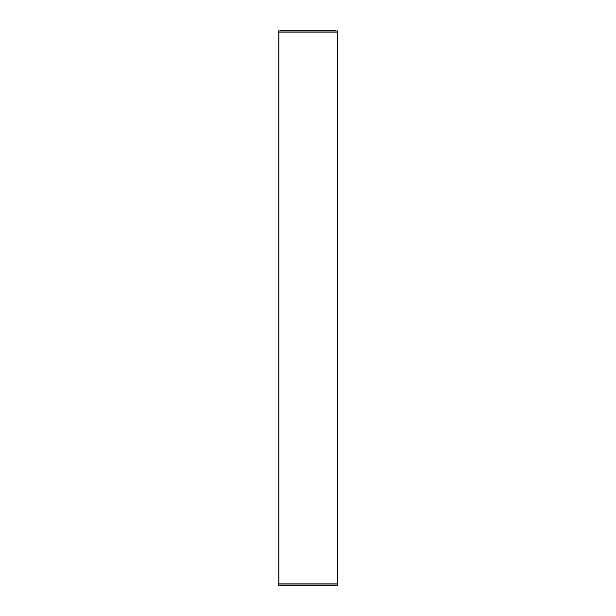 <?xml version="1.0" encoding="UTF-8"?>
<svg xmlns="http://www.w3.org/2000/svg" width="616" height="616" viewBox="0 0 616 616"><rect width="100%" height="100%" fill="white"/><g stroke="black" fill="none" stroke-linecap="round" stroke-linejoin="round"><path stroke-width="0.92" d="M337.491 30.931L337.514 583.899L278.486 583.899L278.64 585.2L337.491 585.069L337.514 583.899L337.36 585.2L278.509 585.069M337.491 585.069L278.64 585.069L278.486 583.899M335.882 585.2L279.795 585.2M280.442 585.2L335.235 585.2L280.442 585.2M278.486 32.101L278.64 30.931L337.36 30.931L337.383 32.101L278.486 32.101L278.509 30.931M335.882 30.8L279.795 30.8M280.442 30.8L335.235 30.8L280.442 30.8M278.809 583.899L278.809 32.101M337.322 583.899L337.322 32.101M278.94 583.899L278.94 32.101"/></g></svg>
